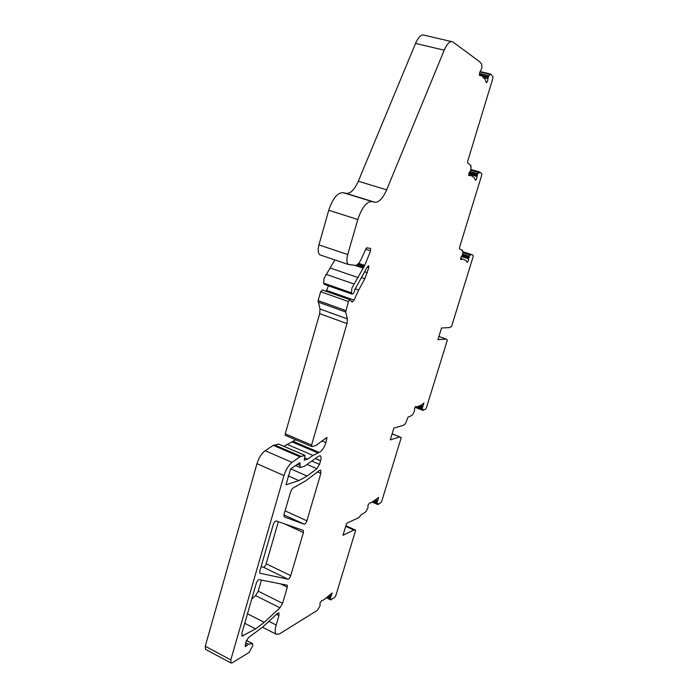 <?xml version="1.0" encoding="UTF-8"?>
<svg xmlns="http://www.w3.org/2000/svg" width="698" height="698" viewBox="0 0 698 698"><rect width="100%" height="100%" fill="white"/><g stroke="black" fill="none" stroke-linecap="round" stroke-linejoin="round"><path stroke-width="1.05" d="M399.692 436.948L401.271 437.533L381.797 501.068L380.811 502.717L377.836 504.549L378.089 503.624L377.234 504.148L377.051 502.324L378.7 497.421L371.092 502.822L369.643 502.874L367.925 505.186L368.047 507.516L366.459 510.753L365.272 512.271L360.796 515.028L358.99 517.576L346.627 523.282L343.006 535.27L353.807 530.052L355.675 530.183L335.851 595.542L334.77 597.357L330.739 599.809L330.372 598.012L332.117 593.021L323.462 600.088L321.813 600.55L319.885 603.159L320.146 605.288L319.562 606.815L317.11 610.506L279.488 633.915L276.443 634.36C274.872 633.156 274.785 630.041 276.172 625.024L278.964 615.549L278.877 612.861L277.455 613.394L263.041 626.769L248.61 637.492L246.124 641.288L245.207 646.706L248.549 644.219L252.44 643.635L252.833 645.598L248.977 652.56L232.198 662.803L230.959 662.995L230.794 659.898L283.955 475.582C285.883 469.553 288.579 465.156 292.043 462.39L299.904 456.824L305.017 455.375L304.197 460.156L307.609 459.136L313.036 455.436L319.187 452.409C321.891 451.144 324.134 447.863 325.905 442.584L326.926 437.402L316.011 445.429L311.954 446.554L311.596 445.019L347.002 323.602L347.386 318.899L345.676 311.989L348.407 301.553L349.968 299.73L352.158 302.077L354.069 300.114L358.632 290.071L364.818 278.816L368.832 267.57L368.727 265.676L367.253 266.959L354.811 289.653C354.27 292.584 353.328 294.067 351.966 294.085L351.452 292.837L351.888 288.126L364.74 265.388L370.603 250.835L370.638 248.436L366.433 247.834L360.945 259.673L358.894 263.225L356.312 265.441L348.459 264.516C346.653 262.989 346.409 259.656 347.709 254.534L357.812 219.512C361.861 207.507 366.581 201.513 371.973 201.548L374.782 202.228C378.901 202.568 382.853 198.433 386.657 189.821L444.225 50.195C447.2 43.494 450.062 40.72 452.801 41.871L479.509 61.625L481.664 63.998L481.89 68.107L479.666 72.671L479.7 75.532L481.646 75.707L485.215 79.555L486.314 82.617C487.291 82.303 487.832 80.994 487.946 78.682L488.74 75.672L490.642 74.067L492.849 76.501L492.814 78.534L467.712 161.159L467.704 163L470.871 165.382L470.504 166.447L471.133 166.918L470.705 170.425L468.977 173.2L468.977 175.617L470.914 175.355L474.378 177.842L475.408 180.197C476.359 179.84 476.891 178.601 477.004 176.489L477.737 173.732L478.688 172.554L479.282 172.999L479.631 171.961L481.707 173.523L481.672 175.268L459.563 247.397L459.546 248.994L462.626 250.416L462.277 251.411L462.896 251.699L462.634 254.456L460.863 257.579L460.846 259.647L462.739 259.054L466.194 260.572L467.067 262.335C467.983 261.933 468.498 260.764 468.611 258.81L469.3 256.271L471.106 254.351L473.139 255.294L473.104 256.803L451.606 326.315L449.573 327.589L441.52 328.016L437.925 339.682L446.048 339.001L447.366 340.039L426.443 407.667L425.536 409.176L422.918 410.372L423.18 409.456L422.43 409.796L422.351 407.807L423.93 402.964L421.575 404.927L417.264 406.838L415.982 406.48L414.472 408.557L414.472 411.061L412.98 414.106L411.942 415.406L407.981 417.221L405.529 423.642L403.226 425.396L393.873 428.075L390.269 439.88L399.692 436.948L392.101 433.886M324.474 284.444L323.671 283.109L324.029 278.423L334.866 259.909M355.675 530.183L345.876 525.76M320.583 460.697C321.298 458.132 321.228 456.501 320.382 455.794L318.716 456.134L304.154 466.439L300.07 467.512L299.939 462.791L290.656 468.838L285.953 484.831L298.892 480.573L307.12 476.036L316.909 468.707L319.501 464.388L320.583 460.697L315.461 458.507M284.226 516.878L304.223 524.207C305.192 524.154 306.073 523.011 306.884 520.804L320.844 473.419L320.705 470.147L319.536 470.408L305.698 480.843L293.718 487.64C292.357 488.356 291.249 489.979 290.403 492.518L284.007 514.531L284.156 516.852M260.11 573.285L288.038 579.2C289.033 579.017 289.923 577.831 290.726 575.649L303.412 532.565L303.333 530.419L276.216 520.935C275.117 520.987 274.131 522.209 273.258 524.582L259.831 571.043L259.9 573.18M261.087 566.697L263.425 567.23C264.463 567.081 265.371 565.921 266.165 563.757L278.354 521.685M264.228 622.346L279.985 607.81L282.568 603.325L287.323 587.184L287.253 585.194L259.22 579.663C258.094 579.855 257.1 581.129 256.236 583.484L241.953 632.912L242.119 636.105L255.59 628.881L264.228 622.346L247.476 613.795M251.769 598.945L255.608 595.603L258.216 591.197L261.427 580.099M446.048 339.001L438.92 336.462M471.106 254.351L462.896 251.742M470.199 255.058L462.87 252.72M479.631 171.961L470.984 169.509M478.688 172.554L470.749 170.303M320.731 255.128L319.928 254.857C318.009 253.295 317.677 249.98 318.934 244.902L328.741 210.264C332.719 198.398 337.527 192.526 343.172 192.657L346.129 193.381C350.448 193.8 354.505 189.76 358.301 181.262L415.546 43.398C418.521 36.785 421.461 34.071 424.367 35.249L451.37 41.54M326.141 291.31L328.444 285.831M285.438 435.412L285.229 433.877L319.684 313.646L319.989 308.97L318.131 300.629L320.679 291.72L322.354 290.01M283.955 446.354L295.786 439.792M307.609 459.136L304.729 457.897M301.187 456.413L274.584 444.984L278.668 444.146M299.904 456.824L273.25 445.359L274.584 444.984M205.587 649.384L205.264 646.243L256.977 463.673C258.862 457.714 261.584 453.395 265.153 450.725L273.25 445.359M353.807 530.052L345.693 526.388M377.234 504.148L372.4 502.036M377.836 504.549L372.261 502.115M401.271 437.533L392.119 433.833M422.43 409.796L415.214 406.986M422.918 410.372L415.013 407.3M422.447 407.466L418.922 406.096M377.147 501.984L374.442 500.806M330.459 597.663L328.235 596.589M351.452 292.837L323.671 283.109M487.902 78.289L482.911 77.068M476.952 176.158L468.82 173.837M468.559 258.539L461.457 256.262M298.892 480.573L288.204 475.862M307.12 476.036L290.656 468.838M300.236 463.655L298.945 463.097M299.826 465.409L297.086 464.222M320.548 460.802L315.365 458.577M319.501 464.388L311.893 461.116M316.909 468.707L307.225 464.519M304.223 524.207L283.911 514.888M320.844 473.419L317.477 471.961M306.884 520.804L285.072 510.849M288.038 579.2L263.425 567.23M303.412 532.565L284.61 523.866M290.726 575.649L266.165 563.757M279.985 607.81L255.608 595.603M255.59 628.881L244.736 623.288M243.288 635.957L241.656 635.11M287.323 587.184L280.491 583.842M282.568 603.325L258.216 591.197M469.3 256.271L462.722 254.177M468.82 257.248L462.364 255.18M468.698 257.606L462.155 255.52M468.611 258.81L461.326 256.48M462.582 259.01L460.68 258.391M461.265 259.534L460.663 259.342M477.737 173.732L469.867 171.499M477.231 174.736L469.248 172.467M477.1 175.128L469.1 172.842M477.004 176.489L468.768 174.142M469.379 175.547L468.812 175.39M489.917 74.354L479.936 71.929M488.74 75.672L479.482 73.421M488.207 76.701L479.378 74.555M488.068 77.12L481.411 75.497M487.946 78.682L483.374 77.565M480.05 75.515L479.57 75.401M444.225 50.195L415.546 43.398M386.657 189.821L358.301 181.262M374.782 202.228L346.129 193.381M371.973 201.548L343.172 192.657M357.812 219.512L328.741 210.264M347.709 254.534L318.934 244.902M370.603 250.835L365.743 249.23M364.74 265.388L358.798 263.382M364.269 266.243L358.231 264.202M363.606 267.116L357.42 265.031M363.073 268.137L354.636 265.284M358.257 277.638L330.477 268.111M353.834 283.938L325.975 274.297M351.548 293.334L323.785 283.597M368.832 267.57L367.227 267.029M367.34 272.674L364.784 271.81M364.818 278.816L361.948 277.839M358.632 290.071L354.968 288.798M354.069 300.114L326.568 290.403M348.407 301.553L320.679 291.72M345.789 310.558L318.131 300.629M345.676 311.989L318.044 302.06M347.386 318.899L319.989 308.97M347.002 323.602L319.684 313.646M311.596 445.019L285.229 433.877M326.996 438.885L325.46 438.239M325.905 442.584L321.935 440.927M319.187 452.409L293.334 441.433M317.721 452.836L291.808 441.825M313.036 455.436L286.957 444.303M304.825 455.358L278.371 444.024M292.043 462.39L265.153 450.725M283.955 475.582L256.977 463.673M230.794 659.898L205.264 646.243M252.44 643.635L246.403 640.476M248.549 644.219L245.696 642.736M247.04 645.484L245.181 644.516M278.964 615.549L276.487 614.301M276.172 625.024L268.904 621.325M331.201 596.293L329.604 595.516M330.939 596.659L329.247 595.83M330.372 598.012L327.912 596.825M330.32 598.84L327.222 597.331M330.739 599.809L326.594 597.793M377.836 500.702L375.96 499.89M377.592 501.024L375.55 500.134M377.051 502.324L374.067 501.024M376.972 503.188L373.203 501.548M423.093 406.28L420.65 405.337M422.875 406.568L420.205 405.529M422.351 407.807L418.468 406.306M422.246 408.714L417.334 406.803M300.07 467.512L295.35 465.461M470.356 175.172L468.716 174.701M490.441 74.014L480.145 71.519M480.713 75.305L479.421 74.991M348.459 264.516L319.928 254.857M351.966 294.085L324.247 284.356M349.838 299.686L322.267 289.94M311.674 446.519L285.351 435.378M304.965 455.349L278.572 444.041M230.959 662.995L205.509 649.341M252.702 643.661L246.446 640.389M276.443 634.36L262.544 627.232M330.878 599.975L326.507 597.854M416.348 406.847L415.615 406.559"/></g></svg>
